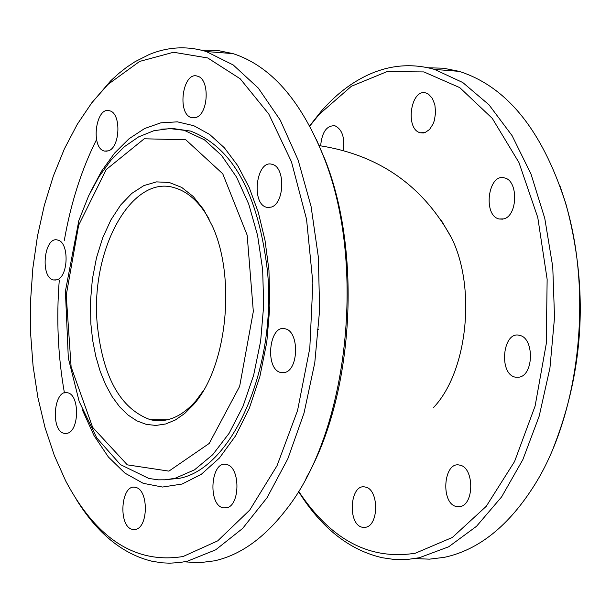 <?xml version="1.0" encoding="UTF-8"?>
<svg xmlns="http://www.w3.org/2000/svg" width="611" height="611" viewBox="0 0 611 611"><rect width="100%" height="100%" fill="white"/><g stroke="black" fill="none" stroke-linecap="round" stroke-linejoin="round"><path stroke-width="0.92" d="M433.375 407.705C467.446 372.236 476.45 287.949 451.514 237.847L441.31 220.418M298.496 491.473C321.493 528.141 349.469 550.236 382.433 557.751L392.896 559.271L400.816 559.615L408.767 559.271L419.375 557.721L448.703 546.776L476.519 526.3L501.616 496.896L522.848 459.64L539.223 416.038L549.946 367.929L554.528 317.445L552.756 266.824L544.76 218.303L530.974 173.967L512.079 135.642L488.991 104.802L462.764 82.516L434.536 69.425C414.579 63.788 394.828 64.606 375.276 71.877C355.663 79.346 337.677 92.429 321.31 111.133L309.632 125.904M309.746 126.11L319.171 114.402L351.378 86.273L386.969 71.647L423.881 71.915L459.785 87.64L492.267 118.366L518.953 162.534L537.764 217.432L547.143 279.326L546.257 343.787L535.106 406.048L514.561 461.542L486.241 506.32L452.346 537.459L415.381 553.207C369.663 560.44 330.742 539.788 298.619 491.267M427.998 67.768L443.586 68.233L459.113 71.35C506.45 86.388 541.743 129.708 564.984 201.317C592.976 291.752 580.114 412.257 534.747 484.683C508.971 525.735 478.833 549.953 444.342 557.339L429.449 559.157L414.625 558.569M365.607 527.278C379.187 525.391 378.873 488.892 365.294 487.066C349.927 482.797 347.048 524.979 362.56 527.293L365.607 527.278M460.114 506.588C474.487 504.564 474.182 467.224 459.8 465.154C443.433 460.518 440.164 503.983 456.692 506.588L460.114 506.588M519.442 377.124C533.983 374.528 534.129 337.845 519.633 335.393C502.8 330.223 498.263 374.031 515.31 377.163L519.442 377.124M503.815 218.883C517.769 215.668 518.472 180.65 504.655 177.969C488.273 172.485 482.469 215.507 499.118 218.99L503.815 218.883M425.012 132.602L429.571 129.471L433.168 123.796L434.421 120.268L435.59 112.493L434.864 104.794L432.351 98.34L428.441 94.125L426.15 93.071C410.775 87.709 404.681 129.364 420.322 132.77L425.012 132.602M343.245 150.382C344.955 137.536 342.168 129.326 334.897 125.759C326.702 125.392 321.951 132.075 320.645 145.808M553.787 446.763C584.475 367.967 588.485 286.918 565.817 203.6L559.928 185.859M203.516 390.46L195.871 400.847C181.551 417.084 166.329 423.354 150.199 419.673C120.146 408.66 102.465 376.521 97.149 323.242C90.52 248.57 132.259 173.639 174.929 187.898C188.196 191.862 199.621 202.31 209.191 219.242M90.863 323.914L92.689 340.464L95.797 356.32L100.128 371.167L105.627 384.724L112.172 396.699L119.657 406.857L127.951 414.976L136.872 420.864L146.266 424.385L155.942 425.439L165.696 423.973L175.326 419.986L184.629 413.548L193.404 404.772C226.849 367.784 236.365 278.57 212.452 226.23L203.692 209.634L193.29 196.543L181.666 187.394L169.255 182.475L156.5 181.887L143.868 185.591L131.793 193.397L120.68 204.998L110.889 219.945L102.755 237.71L96.515 257.682L92.376 279.181L90.474 301.513L90.863 323.914M201.531 50.209L217.31 50.385L233.02 53.623C270.597 65.805 300.734 99.998 323.425 156.21C366.715 262.615 348.652 431.954 285.643 510.292C263.929 538.238 240.238 555.078 214.576 560.814L199.415 562.723L184.377 561.83M306.004 478.329C353.868 394.63 362.063 251.976 324.869 159.242L316.269 139.239M64.415 392.904C57.938 356.221 56.227 318.637 59.282 280.159M64.315 240.367C70.861 202.974 81.599 169.392 96.538 139.614M76.787 500.18C97.729 533.716 122.758 554.062 151.864 561.211L161.9 562.815L169.507 563.189L179.695 562.555L187.356 561.226L215.66 549.831L242.613 528.454L267.045 497.728L287.834 458.777L304.003 413.158L314.772 362.835L319.629 310.021L318.354 257.094L311.068 206.396L298.153 160.12L280.273 120.176L258.316 88.106L233.272 65.003L206.243 51.523C187.119 45.779 168.147 46.764 149.321 54.463L135.084 61.665L126.76 67.179L118.649 73.549L110.767 80.751L91.276 103.473M318.545 329.589L317.132 329.749M183.094 556.514C135.581 564.144 96.446 538.948 65.69 480.933L54.295 455.401L44.985 427.41L37.882 397.456L33.078 366.042L30.626 333.69L30.55 300.925L32.841 268.26L37.454 236.22L44.328 205.304L53.356 176.014L64.407 148.84L77.33 124.224L91.933 102.61L107.994 84.41L139.652 61.421L173.532 52.256L207.732 57.961L240.184 78.781L268.764 113.982L291.462 161.778L306.562 219.334L312.87 282.908L309.808 348.163L297.549 410.546L277.02 465.742L249.731 510.093L217.676 540.88L183.094 556.514M135.527 529.393C148.572 527.446 148.603 489.342 135.589 487.441C120.886 482.98 117.74 526.988 132.602 529.409L135.527 529.393M226.521 507.848C240.375 505.74 240.413 466.705 226.589 464.551C210.887 459.709 207.358 505.114 223.236 507.848L226.521 507.848M284.802 372.489C298.84 369.747 299.298 331.383 285.352 328.863C269.176 323.494 264.418 369.288 280.816 372.534L284.802 372.489M271.124 207.152C284.604 203.73 285.574 167.131 272.292 164.405C256.567 158.753 250.602 203.715 266.602 207.282L271.124 207.152M196.078 117.449C208.656 113.761 209.863 78.834 197.521 76.207C182.804 70.716 176.579 114.181 191.579 117.656L196.078 117.449M108.384 150.856C120.283 147.396 121.375 113.165 109.682 110.82C95.851 105.772 90.275 147.954 104.359 151.054L108.384 150.856M56.861 279.823C68.608 276.905 69.371 242.147 57.762 240.092C44.267 235.464 39.715 277.257 53.417 279.953L56.861 279.823M67.225 433.298C79.415 430.992 79.766 394.691 67.645 392.804C53.821 388.413 50.209 430.931 64.201 433.359L67.225 433.298M90.176 192.618L101.525 171.233L114.585 153.101L129.058 138.735L144.616 128.531L160.869 122.826L177.404 121.849L193.802 125.713L209.611 134.412L224.382 147.793L237.687 165.573L249.12 187.317L258.331 212.452L265.006 240.299L268.939 270.062L269.863 306.119L266.793 342.137L259.843 376.659L249.303 408.278L235.64 435.742L219.425 458.013L201.332 474.289L182.101 484.049L162.48 487.043L143.211 483.316L124.972 473.143L108.407 457.028L94.041 435.651L82.332 409.844M174.494 128.768L190.502 131.075C232.722 147.068 258.392 193.878 267.503 271.498C276.699 367.287 232.951 467.629 179.955 478.214L163.893 479.887M168.903 471.127L127.317 464.856L92.643 427.349L71.113 366.913L66.232 295.22L78.643 225.245L106.215 169.56L144.227 138.789L185.797 139.782L222.755 173.791L247.157 235.136L253.328 311.473L239.657 386.328L209.222 443.433L168.903 471.127M190.502 131.075L169.805 128.577L153.888 130.708L138.59 136.902L124.201 146.839L110.942 160.212L99.013 176.686L88.61 195.887L78.85 220.518L65.408 291.226L68.317 358.038L79.178 401.519L96.805 438.018L120.443 464.627L148.794 478.436L158.18 479.834L165.772 479.78L175.288 478.214L194.519 469.836L212.712 454.699L229.094 433.321L242.934 406.506L253.611 375.345L260.637 341.152L263.692 305.393L262.654 269.611L257.582 235.372L248.73 204.105L236.526 177.091L221.533 155.393L204.41 139.797L184.14 130.296L173.577 128.585L161.205 129.196M319.11 145.601C378.667 154.751 422.804 185.5 451.521 237.855M319.171 114.402L321.31 111.133M434.536 69.425L459.113 71.35M565.817 203.6L564.984 201.317M420.322 132.77L423.461 132.977M499.118 218.99L502.624 219.166M515.31 377.163L518.983 377.231M456.692 506.588L460.182 506.572M362.56 527.293L365.676 527.262M195.871 400.847L193.404 404.772M150.199 419.673L167.131 419.856M324.869 159.242L323.425 156.21M206.243 51.523L233.02 53.623M107.994 84.41L110.767 80.751M64.201 433.359L66.904 433.382M53.417 279.953L56.013 280.044M104.359 151.054L107.062 151.215M191.579 117.656L194.588 117.854M266.602 207.282L269.978 207.45M280.816 372.534L284.352 372.603M223.236 507.848L226.589 507.833M132.602 529.409L135.589 529.378"/></g></svg>
